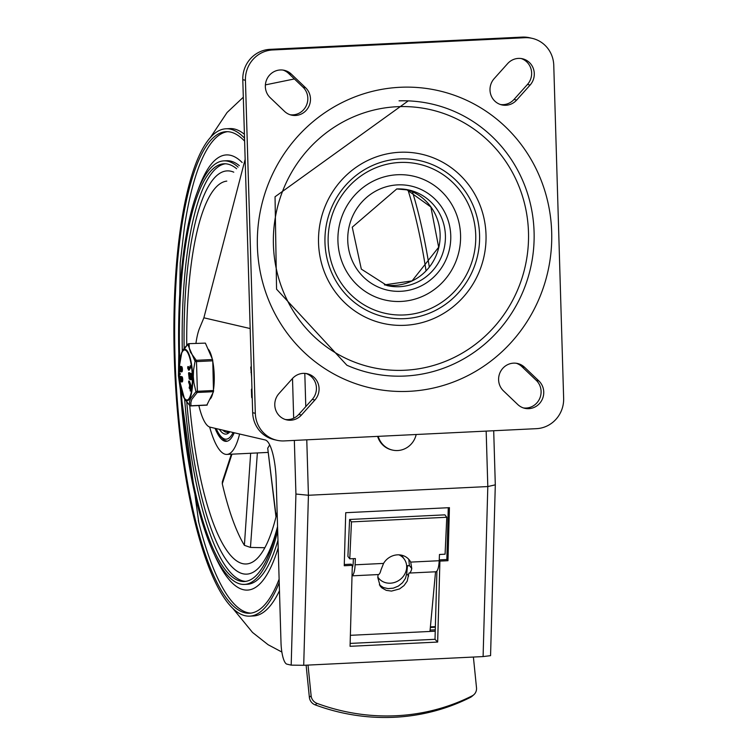 <?xml version="1.0" encoding="UTF-8"?>
<svg xmlns="http://www.w3.org/2000/svg" width="742" height="742" viewBox="0 0 742 742"><rect width="100%" height="100%" fill="white"/><g stroke="black" fill="none" stroke-linecap="round" stroke-linejoin="round"><path stroke-width="1.11" d="M521.144 58.525A15.972 15.397 -76.9 0 1 527.46 84.449L514.011 99.456A15.972 15.397 -76.9 0 1 500.498 104.529M516.655 100.068A15.972 15.397 -76.9 0 1 501.805 104.9A15.972 15.397 -76.9 0 1 494.191 78.606L507.639 63.599A15.972 15.397 -76.9 0 1 522.479 58.766A15.972 15.397 -76.9 0 1 530.103 85.061L516.655 100.068L514.011 99.456M283.036 70.091A15.972 15.397 -76.9 0 1 288.675 73.486L302.977 87.148A15.972 15.397 -76.9 0 1 306.288 105.661A15.972 15.397 -76.9 0 1 290.141 114.75M305.621 87.76A15.972 15.397 -76.9 0 1 308.626 106.904A15.972 15.397 -76.9 0 1 291.448 115.112A15.972 15.397 -76.9 0 1 284.492 111.346L270.19 97.684A15.972 15.397 -76.9 0 1 267.194 78.541A15.972 15.397 -76.9 0 1 284.372 70.332A15.972 15.397 -76.9 0 1 291.328 74.107L305.621 87.76L302.977 87.148M516.293 363.265A15.972 15.397 -76.9 0 1 521.941 366.669L536.243 380.331A15.972 15.397 -76.9 0 1 539.555 398.844A15.972 15.397 -76.9 0 1 523.398 407.933M503.456 390.867A15.972 15.397 -76.9 0 1 500.451 371.723A15.972 15.397 -76.9 0 1 517.638 363.515A15.972 15.397 -76.9 0 1 524.585 367.281L538.887 380.943A15.972 15.397 -76.9 0 1 541.892 400.086A15.972 15.397 -76.9 0 1 524.705 408.295A15.972 15.397 -76.9 0 1 517.758 404.529L503.456 390.867M305.936 373.486A15.972 15.397 -76.9 0 1 312.243 399.409L298.794 414.416A15.972 15.397 -76.9 0 1 285.29 419.49M292.422 378.559A15.972 15.397 -76.9 0 1 307.271 373.736A15.972 15.397 -76.9 0 1 314.896 400.021L301.447 415.038A15.972 15.397 -76.9 0 1 286.598 419.861A15.972 15.397 -76.9 0 1 278.973 393.566L292.422 378.559M536.475 428.663A29.04 27.992 103.1 0 0 563.642 398.343L553.764 65.315A29.04 27.992 103.1 0 0 532.302 38.38A29.04 27.992 103.1 0 0 524.872 37.712L272.602 49.964A29.04 27.992 103.1 0 0 245.435 80.284L255.322 413.322A29.04 27.992 103.1 0 0 276.785 440.247A29.04 27.992 103.1 0 0 284.205 440.915L536.475 428.663M532.302 38.38L529.649 37.768A29.04 27.992 103.1 0 0 522.229 37.1L269.958 49.352A29.04 27.992 103.1 0 0 242.792 79.672L252.67 412.7A29.04 27.992 103.1 0 0 274.132 439.635L276.785 440.247M405.03 376.036A137.956 132.939 -76.9 0 1 346.885 365.231L276.562 289.195L275.041 196.769L408.248 100.875A137.956 132.939 -76.9 0 1 534.138 237.904A137.956 132.939 -76.9 0 1 405.03 376.036M399.066 100.838A137.956 132.939 -76.9 0 1 408.248 100.875M399.706 152.277A86.768 83.614 103.1 0 0 331.034 285.568A86.768 83.614 103.1 0 0 476.076 278.528A86.768 83.614 103.1 0 0 399.706 152.277M397.035 106.718A132.15 127.346 -76.9 0 1 513.353 298.998A132.15 127.346 -76.9 0 1 292.45 309.729A132.15 127.346 -76.9 0 1 397.035 106.718M401.125 301.438A63.534 61.224 103.1 0 0 451.405 203.837A63.534 61.224 103.1 0 0 345.206 208.994A63.534 61.224 103.1 0 0 401.125 301.438M350.15 643.416L435.016 639.298L436.908 571.043M294.342 440.423L295.928 494.033L308.422 495.266L487.809 486.557L483.098 656.577L303.71 665.296L308.422 495.266L306.771 439.82M198.856 405.531A53.155 13.699 -92.8 0 0 210.079 427.16L265.228 439.969A37.759 9.729 -92.8 0 1 276.172 479.898L281.005 642.646A20.331 5.24 -92.8 0 0 286.904 664.146L291.189 665.138L303.71 665.296M195.944 343.323A53.155 13.699 -92.8 0 1 199.283 328.892A3038.397 783.2 -92.8 0 0 203.883 317.808L250.175 328.548M251.612 377.038L250.768 367.281L251.288 366.149M251.844 384.801L251.77 382.278M252.243 398.38L251.659 397.369L251.427 389.476L251.946 388.344M350.066 646.31L352.311 565.348L344.251 565.747L345.726 512.703L449.439 507.667L447.964 560.711L439.904 561.1L437.659 642.062L350.066 646.31M483.098 656.577L490.564 655.659L495.304 484.841L487.809 486.557L486.168 431.111M493.699 430.74L495.304 484.841M245.148 159.326L203.883 317.808M437.659 642.062L435.016 639.298M439.904 561.1L439.199 560.368M344.288 564.504L351.179 564.17L352.311 565.348M352.311 565.506L352.904 565.478M439.227 559.895L446.832 559.524L448.27 507.723M447.964 560.711L446.832 559.524M398.983 554.849A15.972 14.246 -34.5 0 1 404.409 559.347L402.925 557.177A15.972 14.246 145.5 0 0 401.134 555.099M430.397 626.888L435.359 626.647M430.341 627.463L435.35 627.213M430.1 630.069L435.276 629.819M378.216 436.352A20.331 19.589 103.1 0 0 392.444 450.069A20.331 19.589 103.1 0 0 416.169 434.506M392.444 450.069L391.785 449.921A20.331 19.589 -76.9 0 1 377.622 436.379M404.409 559.347A15.972 14.246 -34.5 0 1 399.307 580.133A15.972 14.246 -34.5 0 1 378.077 577.434A15.972 14.246 -34.5 0 1 377.854 577.1L378.077 577.434M473.396 657.05L476.503 687.769A8.709 8.255 -131 0 1 472.2 695.829A203.865 193.05 -131 0 1 317.01 703.37A8.709 8.255 -131 0 1 311.13 695.801L309.368 697.332A8.709 8.255 49 0 0 315.248 704.9A203.865 193.05 49 0 0 470.437 697.359A8.709 8.255 49 0 0 472.051 696.284L473.813 694.753M349.779 558.828L347.905 556.417L349.593 519.483L351.467 521.895L349.779 558.828L355.381 558.559L355.103 564.801L383.568 563.419A15.972 14.488 -37.9 0 1 409.426 560.089A15.972 14.488 -37.9 0 1 410.716 562.102L411.773 568.558A16.417 4.229 87.2 0 1 409.111 573.065A16.417 4.229 87.2 0 1 408.925 573.065L407.219 581.097L404.047 585.559L399.539 588.935L391.498 591.096L386.267 590.344L381.898 587.914L380.219 586.161L377.808 577.61L378.086 574.577M379.347 584.881L383.289 587.497L388.131 588.629L393.343 588.146L398.324 586.106L402.507 582.748L405.42 578.435L406.737 573.668L407.488 565.673L408.647 565.812A9.164 2.365 -92.8 0 0 408.759 565.821A9.164 2.365 -92.8 0 0 409.361 565.46L408.861 559.737A15.972 14.488 142.1 0 0 408.415 558.939M383.568 563.419L380.934 570.051A16.417 4.229 -92.8 0 1 378.272 574.568L352.023 575.838M435.554 571.767A16.417 4.229 -92.8 0 0 435.74 571.776A16.417 4.229 -92.8 0 0 439.19 560.72L439.477 554.478L445.079 554.2L446.777 517.267L351.467 521.895M350.372 635.319L429.97 631.451L435.545 571.785M352.246 567.704A9.164 2.365 -92.8 0 0 353.22 562.436L353.396 558.652M349.593 519.483L444.894 514.855L446.777 517.267M429.97 631.451L435.239 631.201M308.023 665.082L311.13 695.801M309.368 697.332L306.112 665.175M407.488 565.673L409.241 565.589M355.103 564.801A16.417 4.229 87.2 0 1 352.023 575.773M279.465 590.725A243.97 62.884 87.2 0 1 253.486 615.962L249.664 616.148A243.97 62.884 -92.8 0 0 279.224 582.646M244.526 138.16A243.97 62.884 -92.8 0 0 225.995 128.783L229.816 128.598A243.97 62.884 87.2 0 1 244.406 134.293M426.038 270.709A243.97 62.884 -92.8 0 0 407.989 190.008M187.745 412.821A201.861 52.033 -92.8 0 0 246.743 574.132A201.861 52.033 -92.8 0 0 277.564 526.495A201.861 52.033 87.2 0 1 246.743 574.132A201.861 52.033 87.2 0 1 242.922 573.779A201.861 52.033 87.2 0 1 186.771 402.173A201.861 52.033 -92.8 0 0 187.745 412.821M233.767 172.172A201.861 52.033 -92.8 0 0 227.154 170.892A201.861 52.033 -92.8 0 0 184.137 348.23A201.861 52.033 87.2 0 1 227.154 170.892A201.861 52.033 87.2 0 1 233.767 172.172M227.544 131.677A241.067 62.142 -92.8 0 0 184.443 227.043L180.223 262.872L178.442 375.897L198.782 522.387A241.067 62.142 -92.8 0 0 250.926 613.124M198.299 520.43A241.067 62.142 -92.8 0 0 198.782 522.387M429.293 266.944A243.97 62.884 -92.8 0 0 412.413 191.742M244.61 141.128A241.067 62.142 -92.8 0 0 226.134 131.686A241.067 62.142 -92.8 0 0 179.063 420.603A241.067 62.142 -92.8 0 0 249.525 613.254A241.067 62.142 -92.8 0 0 279.122 579.15M225.995 128.783A243.97 62.884 -92.8 0 0 178.358 421.187A243.97 62.884 -92.8 0 0 249.664 616.148M179.954 382.751A212.026 54.648 -92.8 0 0 182.458 414.982A212.026 54.648 -92.8 0 0 244.433 584.418A212.026 54.648 -92.8 0 0 277.693 530.873M238.043 167.117A212.026 54.648 -92.8 0 0 223.861 160.875A212.026 54.648 -92.8 0 0 179.202 367.067M223.861 160.875L226.662 160.736A212.026 54.648 87.2 0 1 239.323 165.661M277.972 540.213A212.026 54.648 87.2 0 1 247.234 584.288L244.433 584.418M181.122 389.513A209.123 53.906 -92.8 0 0 183.163 414.407A209.123 53.906 -92.8 0 0 244.294 581.515A209.123 53.906 -92.8 0 0 277.564 526.737M236.633 168.749A209.123 53.906 -92.8 0 0 224.001 163.778A209.123 53.906 -92.8 0 0 179.74 361.002M184.628 399.01A209.123 53.906 -92.8 0 0 185.973 414.268A209.123 53.906 -92.8 0 0 245.695 581.376M225.41 163.778A209.123 53.906 -92.8 0 0 182.3 351.216M264.838 547.735L250.453 547.42L244.387 545.324A191.696 49.408 -92.8 0 1 222.285 483.756L222.359 481.697L231.346 454.206M277.137 512.128A191.696 49.408 87.2 0 1 246.251 563.976A191.696 49.408 87.2 0 1 242.625 563.642A191.696 49.408 87.2 0 1 189.72 405.531M186.752 345.243A191.696 49.408 87.2 0 1 226.792 181.113M275.978 516.942L267.714 448.14A81.323 20.962 87.2 0 0 269.661 444.792M239.601 434.014A81.323 20.962 87.2 0 1 226.885 454.419A81.323 20.962 87.2 0 1 225.345 454.28A81.323 20.962 87.2 0 1 209.661 427.049M234.203 432.762A68.255 17.595 87.2 0 1 226.245 441.36A68.255 17.595 87.2 0 1 215.078 428.32M229.918 431.77A60.992 15.721 87.2 0 1 228.786 432.883A60.992 15.721 87.2 0 1 225.893 434.116A60.992 15.721 87.2 0 1 219.354 429.321M228.313 433.245A60.992 15.721 87.2 0 1 226.978 432.308M229.306 431.631A59.249 15.276 87.2 0 1 227.21 432.308A59.249 15.276 87.2 0 1 222.795 430.119M209.958 399.196A25.775 6.641 -92.8 0 0 212.824 393.112M213.603 388.975A25.775 6.641 -92.8 0 0 212.787 361.54M212.193 358.729A25.775 6.641 -92.8 0 0 207.89 348.861M205.386 343.119L188.895 343.667L205.386 343.119L212.537 359.518L196.268 360.306L196.491 361.604L212.769 360.816L212.537 359.518M206.897 405.002L213.492 391.702L212.769 360.816M207.222 404.984L190.629 405.8M213.65 390.496L197.372 391.284L197.224 392.49L191.816 399.335L190.88 402.535L190.954 405.772A1.456 1.317 171 0 1 189.535 405.262A1.456 1.011 136 0 0 189.683 405.484L189.683 405.484A1.456 1.011 136 0 0 190.175 405.716M179.332 366.65A25.024 6.446 87.2 0 1 185.055 350.048A25.024 6.446 87.2 0 1 192.197 373.866A25.024 6.446 87.2 0 1 187.884 399.706A25.024 6.446 87.2 0 1 179.833 381.332A25.747 6.641 -92.8 0 0 184.035 397.953A25.747 6.641 -92.8 0 0 186.743 400.661A25.747 6.641 -92.8 0 0 192.688 376.537A25.747 6.641 -92.8 0 0 185.222 349.306A25.747 6.641 -92.8 0 0 181.818 352.311L187.967 344.065A1.456 1.456 0 0 1 188.895 343.667L188.737 343.824A1.456 1.113 46.8 0 0 187.726 344.455A1.456 1.215 3.9 0 1 189.117 343.908L189.293 348.267L190.453 352.2L196.268 360.306A1.456 1.011 136 0 0 195.053 361.252L196.491 361.604L197.372 391.284L195.953 391.655A1.456 1.113 46.8 0 0 197.224 392.49L213.492 391.702M182.124 351.615L184.285 348.1L187.726 344.455L195.053 361.252L193.532 370.063L193.3 376.565L193.922 383.03L195.953 391.655L190.592 398.528L189.553 401.71L189.535 405.262L184.48 398.76L189.683 405.484A1.456 1.456 0 0 0 190.796 405.93L207.064 405.132M180.278 366.316A2.616 0.677 87.2 0 1 180.325 366.307A2.616 0.677 87.2 0 1 180.38 366.307L180.631 366.372A2.569 0.659 87.2 0 1 180.909 366.631A2.616 0.677 87.2 0 1 181.716 369.21A2.616 0.677 87.2 0 1 181.169 371.853A2.616 0.677 87.2 0 1 180.621 370.991L180.575 370.815A19.7 5.073 -92.8 0 0 180.547 370.972A2.588 0.668 87.2 0 1 180.139 371.612L180.844 371.584A2.588 0.668 87.2 0 1 180.788 371.575L180.195 371.603M180.139 371.612A2.588 0.668 87.2 0 1 180.093 371.612L179.833 371.547A2.616 0.677 87.2 0 1 179.082 368.885A2.616 0.677 87.2 0 1 179.629 366.335A2.616 0.677 87.2 0 1 179.675 366.344L179.935 366.4A2.569 0.659 87.2 0 1 180.436 367.262L180.473 367.429A21.694 5.593 -92.8 0 0 180.51 367.281A2.616 0.677 87.2 0 1 180.918 366.631L181.614 366.604A2.616 0.677 87.2 0 1 182.411 369.182A2.616 0.677 87.2 0 1 181.873 371.816L181.169 371.853M180.584 376.407A2.616 0.677 87.2 0 1 180.631 376.398A2.616 0.677 87.2 0 1 180.677 376.398L180.937 376.463A2.569 0.659 87.2 0 1 181.206 376.723M181.215 376.723L181.92 376.695A2.616 0.677 87.2 0 1 182.718 379.264A2.616 0.677 87.2 0 1 182.17 381.907L181.465 381.945A2.616 0.677 87.2 0 1 180.918 381.073L180.872 380.906A19.7 5.073 -92.8 0 0 180.844 381.063A2.588 0.668 87.2 0 1 180.436 381.703A2.588 0.668 87.2 0 1 180.389 381.703L180.13 381.638A2.616 0.677 87.2 0 1 179.379 378.977A2.616 0.677 87.2 0 1 179.926 376.426A2.616 0.677 87.2 0 1 179.972 376.435L180.232 376.491A2.569 0.659 87.2 0 1 180.733 377.353L180.779 377.52A21.694 5.593 -92.8 0 0 180.807 377.372A2.616 0.677 87.2 0 1 181.215 376.723A2.616 0.677 87.2 0 1 182.013 379.301A2.616 0.677 87.2 0 1 181.465 381.945M180.436 381.703L181.141 381.676A2.588 0.668 87.2 0 1 181.141 381.676A2.588 0.668 87.2 0 1 181.085 381.666L180.492 381.694M180.046 373.254L180.241 374.534L179.406 374.543L179.369 373.282L179.536 374.571M191.037 390.746L190.75 389.949L191.037 390.746L190.332 390.784L190.787 386.842L188.644 381.026L189.46 381.138L191.492 386.814L191.037 390.746M190.342 387.018L190.119 388.335L189.414 388.363L189.869 385.692L190.481 387.417L190.054 389.986M190.1 388.335L189.321 388.493M190.11 388.233L189.85 387.426M189.386 372.651L188.551 373.235L189.182 379.032L190.74 379.756L191.213 374.469L191.037 373.773L188.709 372.688L191.742 373.736L191.918 374.441L191.965 377.873L191.436 379.718L190.88 379.746M190.74 379.756L191.436 379.718M190.1 365.88L190.805 365.843L190.982 367.002L189.164 370.11L188.468 370.137L190.332 366.214L188.477 368.811L187.949 367.012L187.68 367.503L187.893 368.867L189.358 369.943M187.68 367.503L188.654 366.975L188.839 368.162M189.6 374.348L189.869 377.743L190.898 378.225M188.477 368.811L188.162 368.375L188.737 368.347M188.709 372.688L188.551 373.235M189.164 377.78L188.895 374.014L190.898 374.942L190.722 378.503L189.164 377.78L189.869 377.743M190.935 377.752L190.777 378.494M189.46 381.138L188.756 381.175L188.598 382.149L189.581 384.894L189.414 388.363M189.145 387.463L189.414 388.27M180.473 378.012L180.594 380.089M181.298 377.993L181.382 380.683L181.298 377.993M180.352 380.442L179.981 377.687L180.408 380.442M180.167 367.921L180.297 369.998M181.002 367.902L181.076 370.592L180.974 367.902M179.712 367.605L180.074 370.351L179.712 367.605M530.103 85.061L527.46 84.449M291.328 74.107L288.675 73.486M524.585 367.281L521.941 366.669M538.887 380.943L536.243 380.331M314.896 400.021L312.243 399.409M301.447 415.038L298.794 414.416M255.322 413.322L252.67 412.7M272.602 49.964L269.958 49.352M242.792 79.672L245.435 80.284M522.229 37.1L524.872 37.712M409.055 391.331A152.462 146.916 103.1 0 0 529.714 157.119A152.462 146.916 103.1 0 0 274.855 169.491A152.462 146.916 103.1 0 0 409.055 391.331M399.678 162.47A76.463 73.681 -76.9 0 1 475.733 235.131A76.463 73.681 -76.9 0 1 404.204 314.951A76.463 73.681 -76.9 0 1 328.149 242.3A76.463 73.681 -76.9 0 1 399.678 162.47M399.901 158.927A80.09 77.177 103.1 0 0 336.516 281.969A80.09 77.177 103.1 0 0 470.4 275.467A80.09 77.177 103.1 0 0 399.901 158.927M396.664 188.95A49.009 47.228 -76.9 0 1 409.194 190.082A49.009 47.228 -76.9 0 1 444.115 248.505A49.009 47.228 -76.9 0 1 387.027 285.568L361.317 269.105L352.255 227.182L396.747 188.96L409.194 190.082M397.666 184.879A53.368 51.43 103.1 0 0 355.437 266.86A53.368 51.43 103.1 0 0 444.643 262.529A53.368 51.43 103.1 0 0 397.666 184.879M384.412 284.872A49.009 47.228 103.1 0 0 438.828 247.272A49.009 47.228 103.1 0 0 406.533 189.544L430.879 206.999L438.67 247.244L412.079 280.884L384.402 284.872M305.787 406.616L304.804 373.374M292.506 378.476L293.684 418.219M295.928 494.033L291.189 665.138M251.659 397.369L252.215 397.341M251.427 389.476L251.983 389.448M250.917 372.215L251.473 372.187M250.768 367.281L251.325 367.253M472.2 695.829L470.437 697.359M315.248 704.9L317.01 703.37M408.638 576.107L406.737 573.668M411.773 568.558L409.361 565.46M410.716 562.102L439.19 560.72M278.194 547.828A217.833 56.151 87.2 0 1 214.837 555.517M197.205 192.503A217.833 56.151 87.2 0 1 242.161 162.517M276.117 516.367L267.714 448.14M250.657 453.26L244.387 545.324M250.453 547.411L257.372 452.935M222.285 483.756L231.949 454.169M233.099 432.512A66.075 17.029 87.2 0 1 216.172 428.579M179.471 377.307A25.024 6.446 87.2 0 1 179.314 374.422M179.276 373.374A25.024 6.446 87.2 0 1 179.239 370.304A25.747 6.641 -92.8 0 0 179.258 372.614M190.805 365.843L190.23 365.871M190.982 367.002L190.286 367.04M191.742 373.736L191.037 373.773M191.918 374.441L191.213 374.469M191.965 377.873L191.26 377.91M189.627 376.797L188.932 376.825M191.547 387.695L190.852 387.732M191.492 386.814L190.787 386.842M180.204 373.282L179.499 373.309M179.972 376.435L180.677 376.398M180.232 376.491L180.937 376.463M179.675 366.344L180.38 366.307M179.935 366.4L180.631 366.372M179.267 366.817L181.818 352.311A25.747 6.641 -92.8 0 0 179.323 366.678M435.74 571.776L409.111 573.065M281.867 652.042L268.131 644.742L252.521 632.444L233.099 608.728M210.227 137.78L227.08 112.496L243.311 97.221M265.386 84.885L294.388 78.949M226.885 454.419L268.029 452.416M215.922 428.524L219.706 435.637L224.511 440.321L227.2 441.221M227.21 432.308L229.538 432.187M190.861 365.797L190.165 365.825M188.487 366.585L187.782 366.622M190.926 390.978L190.221 391.015M179.545 374.571L180.25 374.534M179.926 376.426L180.631 376.398M179.629 366.335L180.325 366.307M179.768 381.184L184.48 398.76M179.193 370.035L179.239 373.578M179.258 374.2L179.434 377.52"/></g></svg>
